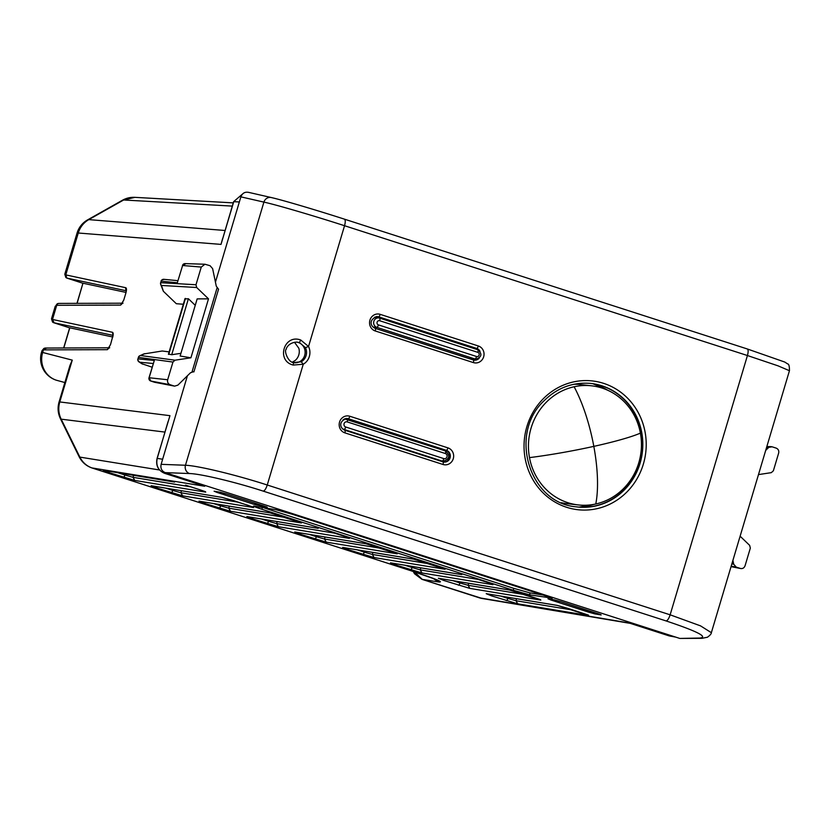 <?xml version="1.0" encoding="UTF-8"?>
<svg xmlns="http://www.w3.org/2000/svg" width="831" height="831" viewBox="0 0 831 831"><rect width="100%" height="100%" fill="white"/><g stroke="black" fill="none" stroke-linecap="round" stroke-linejoin="round"><path stroke-width="1.25" d="M248.749 192.418C245 191.629 242.382 193.104 240.876 196.854L215.437 282.166M187.401 375.799L161.131 464.332C160.331 468.31 161.692 471.073 165.213 472.621L170.002 474.169L164.496 473.286M679.82 638.437L700.066 638.042A6.658 6.326 88.9 0 0 702.018 638.322L679.82 638.437L170.002 474.169M240.876 196.854L263.905 202.11C275.487 204.561 313.599 215.717 344.543 225.72L308.54 346.496L305.444 347.649L299.44 342.559L296.937 342.112C288.97 342.351 286.186 348.064 286.176 349.321C283.838 350.921 288.274 362.461 293.499 362.545L293.239 365.069C275.861 360.893 283.953 333.761 300.708 339.993L308.54 346.496A13.119 12.361 96.4 0 1 303.253 364.227L293.239 365.069M248.251 192.283L271.29 197.539A6.658 6.201 -77.1 0 0 263.905 202.11L185.458 465.256C197.664 465.62 236.316 474.948 267.25 485.003C266.013 488.753 264.663 490.789 263.209 491.121L666.098 620.934C696.825 631.186 708.147 636.889 700.066 638.042M293.52 362.555L301.227 361.786L303.253 364.227L267.25 485.003L670.139 614.815L700.564 625.878L711.357 632.682C711.367 633.835 710.048 635.362 707.399 637.242L702.008 638.322M344.429 219.155L747.194 348.927C748.357 349.55 748.44 351.752 747.433 355.533L778.086 365.858L789.45 370.719L711.357 632.682M296.501 342.102A10.388 9.785 -83.6 0 1 298.298 342.486A10.388 9.785 -83.6 0 1 304.925 354.422A10.388 9.785 -83.6 0 1 294.288 362.752M346.641 418.45A5.994 5.64 -83.6 0 1 347.732 418.679L348.199 418.699A6.014 5.672 96.4 0 0 346.87 418.45C338.227 421.213 339.837 428.235 344.803 430.219A2.659 0.873 107.9 0 1 344.875 432.858L443.006 464.477A8.684 8.175 96.4 0 0 453.279 458.691A8.684 8.175 96.4 0 0 447.961 447.878A2.659 0.873 107.9 0 1 446.33 450.319L348.199 418.699A2.659 0.873 107.9 0 0 349.83 416.258A8.684 8.175 96.4 0 0 339.547 422.044A8.684 8.175 96.4 0 0 344.875 432.858M443.442 461.974A5.994 5.64 -83.6 0 0 445.863 450.298L347.732 418.679M473.815 360.083A5.994 5.64 96.4 0 0 477.939 358.857M478.905 350.277A5.994 5.64 96.4 0 0 476.236 348.397L476.703 348.428A2.659 0.873 107.9 0 0 478.334 345.976A8.684 8.175 96.4 0 1 483.663 356.79A8.684 8.175 96.4 0 1 473.379 362.586L375.248 330.967A2.659 0.873 -72.1 0 0 375.186 328.328A2.659 0.873 -72.1 0 0 375.134 328.318M476.236 348.397L378.105 316.777A5.994 5.64 96.4 0 0 377.025 316.549M589.532 383.32A62.128 58.523 -83.6 0 1 639.153 424.132A62.128 58.523 -83.6 0 1 624.299 489.449A62.128 58.523 -83.6 0 1 575.665 506.765M294.475 342.258L298.828 348.251A11.25 10.606 -83.6 0 1 295.182 360.457L292.419 362.129M76.951 303.357L82.955 283.226L77.096 303.357M125.917 292.398L83.09 283.236M232.296 206.098L123.642 199.991A22.634 6.284 -119.4 0 0 122.489 200.219A22.634 22.634 0 0 1 134.954 197.352L123.642 199.991L88.792 219.623C83.619 222.635 80.108 227.102 78.27 233.012L65.784 274.884L66.833 278.084L83.069 283.319M65.846 277.502L64.797 274.209L65.836 277.481L66.792 278.073M126.219 290.206A2.659 2.524 102.1 0 1 125.782 287.713L65.182 274.77M125.782 287.713C126.665 288.191 126.696 289.946 125.897 292.969L123.746 300.178L120.599 305.102L122.448 303.273M122.24 303.211L59.126 303.408A2.659 2.514 89.8 0 0 56.716 305.299L56.072 305.32L57.204 303.814L58.232 303.46M57.225 303.793L56.072 305.32M55.262 306.172L51.512 318.782L52.54 322.064L53.506 322.646M120.599 305.102L56.716 305.299L52.498 319.457L51.896 319.353M69.773 327.892L53.548 322.667L112.912 335.35M112.621 336.971L69.804 327.809L63.8 347.929M218.449 289.157L216.278 286.186L212.622 268.631L210.087 265.723L204.966 264.237L201.268 267.073L195.991 284.753L160.757 282.706A2.659 2.524 93.3 0 0 161.474 285.459L196.687 287.505L195.991 284.753M177.564 282L182.612 265.505L177.564 282M201.268 267.073L182.612 265.505L185.76 263.728M164.382 279.424C161.993 279.704 160.934 280.296 161.204 281.2L177.47 282.769M190.922 357.787L180.13 356.021L197.165 298.89L208.498 298.848L190.922 357.787L175.019 360.197L172.952 362.056L167.675 379.746L149.019 377.731A2.659 2.659 0 0 0 150.754 381.034A2.659 0.873 107.9 0 1 150.754 381.024L154.545 382.25A2.659 0.873 107.9 0 1 154.504 382.239A2.659 0.873 107.9 0 1 154.473 382.218M149.019 377.731L154.306 360.457L149.154 377.721L150.795 381.034L154.504 382.239A2.659 2.659 0 0 0 154.815 382.312L174.219 386.031L170.126 384.722L150.795 381.034M154.805 382.312L174.614 386.135L177.896 385.127L190.455 372.797L193.343 371.727M138.424 357.382A2.659 2.566 66 0 1 140.584 355.523A2.659 2.535 97.7 0 0 138.486 357.382L138.039 358.888C137.323 359.47 137.873 360.571 139.701 362.212L153.257 363.521M203.605 485.896L164.58 473.317C158.233 470.523 155.781 465.547 157.225 458.38L157.08 458.4C155.626 465.474 158.108 470.45 164.538 473.306L204.156 486.073M543.017 595.048L530.095 592.918L513.755 588.338L263.219 507.616M568.601 608.572A2.659 0.873 107.9 0 1 568.56 608.562L557.217 605.384L588.68 615.522L517.692 603.815L516.009 600.73L507.876 598.393L508.136 597.323M520.736 593.147A2.659 0.873 107.9 0 1 520.694 593.137L509.351 589.968L540.815 600.107L469.816 588.39L468.144 585.304L460 582.978L460.26 581.897M472.86 577.732A2.659 0.873 107.9 0 1 472.818 577.722L487.662 582.5A2.659 0.873 107.9 0 1 487.62 582.489L492.939 584.681L421.951 572.964L420.268 569.879L412.134 567.552L412.394 566.472M424.994 562.307A2.659 0.873 107.9 0 1 424.953 562.296L413.609 559.118L445.073 569.256L374.085 557.549L372.402 554.454L364.269 552.127L364.529 551.046M377.118 546.881A2.659 0.873 107.9 0 1 377.077 546.871L365.744 543.692L397.208 553.83L326.209 542.124L324.537 539.028L316.393 536.701L316.653 535.621M329.253 531.456A2.659 0.873 107.9 0 1 329.211 531.445L344.055 536.224A2.659 0.873 107.9 0 1 344.013 536.213L349.332 538.405L278.343 526.698L276.661 523.603L268.527 521.276L268.787 520.196M281.387 516.03A2.659 0.873 107.9 0 1 281.345 516.02L270.002 512.841L301.466 522.979L230.478 511.273L228.795 508.177L220.662 505.85L220.921 504.77M151.408 485.782L222.137 497.416L248.313 505.373L253.6 507.554L182.602 495.847L180.929 492.762L172.786 490.425L173.045 489.355M185.645 485.179A2.659 0.873 107.9 0 1 185.604 485.169L200.448 489.947A2.659 0.873 107.9 0 1 200.406 489.937L205.724 492.129L134.736 480.422L133.053 477.337L124.92 475.01L125.18 473.93M668.976 635.84A2.659 0.873 -72.1 0 0 669.017 635.85A2.659 0.873 -72.1 0 0 669.059 635.86L628.922 622.928L479.414 597.821A22.634 7.458 107.9 0 1 479.051 597.728A22.634 22.634 0 0 0 482.302 598.517L422.314 579.425L414.461 571.884M159.521 469.982L79.859 457.102L61.182 419.167C58.554 413.651 58.087 407.907 59.78 401.944L59.063 401.996C57.422 407.761 57.879 413.35 60.455 418.782A13.317 2.514 -26.2 0 0 60.455 418.782L79.132 456.707A13.317 2.514 -26.2 0 0 79.859 457.102C82.622 462.524 86.788 466.181 92.345 468.071L411.605 570.939C435.839 578.885 444.782 582.552 438.446 581.949L421.971 579.342L414.492 573.733L413.225 571.479M225.024 230.488L88.792 219.623A22.634 6.284 -119.4 0 0 87.629 219.862A22.634 22.634 0 0 0 77.044 233.116A22.634 1.423 -163.4 0 1 78.27 233.012L221.015 244.397L222.594 238.622M239.349 201.954L233.75 201.684L221.015 244.397L233.604 201.694L243.452 193.239L233.604 201.694M163.385 291.286L161.474 285.459A2.659 2.483 161.8 0 1 160.643 284.306L163.385 291.286L176.317 303.71L183.319 304.25M208.498 298.848L196.687 287.505M167.675 379.746C167.197 382.135 168.018 383.787 170.126 384.722M185.022 298.952L188.398 298.745L195.243 305.32M188.398 298.745L171.716 354.723L180.929 353.32M168.568 354.12L171.716 354.723M143.794 353.954L162.222 351.004L169.119 351.877M70.043 365.214L72.255 360.124L59.78 401.944L169.96 415.666L157.08 458.4M162.647 459.242L157.225 458.38L168.007 421.743M160.663 282.769L161.204 281.2L160.622 282.717A2.659 2.659 0 0 0 160.643 284.306A2.659 2.483 161.8 0 1 160.663 282.769M72.255 360.124L41.55 352.188L41.976 350.755L44.936 348.033M46.567 348.096L42.786 349.903M182.477 265.515A2.659 2.659 0 0 1 185.116 263.614L204.956 264.237M192.179 371.821L192.802 371.717M141.821 363.708L152.156 367.209M551.514 598.04L529.534 594.83L513.194 590.249L261.879 509.268C254.868 506.972 252.333 505.923 254.286 506.141L276.141 509.746L292.491 514.316L543.796 595.297C550.808 597.593 553.342 598.642 551.4 598.434L552.168 598.455M253.507 506.121L254.286 506.141M588.41 615.096L568.56 608.562A2.659 0.873 107.9 0 1 568.518 608.552M557.559 605.467L486.571 593.76A2.659 2.514 -80.6 0 1 486.228 593.677L557.217 605.384M517.692 603.815L491.536 595.869L492.658 594.767M506.276 600.626A2.659 0.873 -72.1 0 0 507.876 598.393L500.75 596.097M588.68 615.522A2.659 2.514 -80.6 0 1 587.569 614.784M520.694 593.137A2.659 0.873 107.9 0 1 520.653 593.126L540.534 599.67M509.694 590.052L438.695 578.334A2.659 2.514 -80.6 0 1 438.353 578.251L509.351 589.968M469.816 588.39L443.661 580.443L444.782 579.342M458.411 585.201A2.659 0.873 -72.1 0 0 460 582.978L452.874 580.672M540.815 600.107A2.659 2.514 -80.6 0 1 539.703 599.359M472.777 577.701A2.659 0.873 107.9 0 0 472.818 577.722L487.62 582.489A2.659 0.873 107.9 0 1 487.579 582.469M461.818 574.626L390.83 562.909A2.659 2.514 -80.6 0 1 390.487 562.836L461.475 574.543M421.951 572.964L395.795 565.018L396.917 563.917M410.545 569.775A2.659 0.873 -72.1 0 0 412.134 567.552L405.009 565.257M492.939 584.681A2.659 2.514 -80.6 0 1 491.838 583.933M444.793 568.83L424.953 562.296A2.659 0.873 107.9 0 1 424.911 562.275M413.952 559.201L342.964 547.494A2.659 2.514 -80.6 0 1 342.621 547.411L413.609 559.118M374.085 557.549L347.929 549.603L349.051 548.491M362.669 554.35A2.659 0.873 -72.1 0 0 364.269 552.127L357.143 549.831M445.073 569.256A2.659 2.514 -80.6 0 1 443.962 568.508M377.077 546.871A2.659 0.873 107.9 0 1 377.045 546.85L396.927 553.404M366.087 543.775L295.088 532.069A2.659 2.514 -80.6 0 1 294.745 531.985L365.744 543.692M326.209 542.124L300.053 534.177L301.175 533.066M314.804 538.924A2.659 0.873 -72.1 0 0 316.393 536.701L309.267 534.406M397.208 553.83A2.659 2.514 -80.6 0 1 396.096 553.082M329.169 531.425A2.659 0.873 107.9 0 0 329.211 531.445L344.013 536.213A2.659 0.873 107.9 0 1 343.972 536.192M318.211 528.35L247.223 516.643A2.659 2.514 -80.6 0 1 246.88 516.56L317.868 528.267M278.343 526.698L252.188 518.752L253.31 517.651M266.938 523.499A2.659 0.873 -72.1 0 0 268.527 521.276L261.401 518.98M349.332 538.405A2.659 2.514 -80.6 0 1 348.231 537.657M301.186 522.554L281.345 516.02A2.659 0.873 107.9 0 1 281.304 516.009M270.345 512.924L199.347 501.218A2.659 2.514 -80.6 0 1 199.014 501.135L270.002 512.841M230.478 511.273L204.322 503.326L205.444 502.225M219.062 508.073A2.659 0.873 -72.1 0 0 220.662 505.85L213.536 503.555M301.466 522.979A2.659 2.514 -80.6 0 1 300.355 522.242M233.511 500.605A2.659 0.873 107.9 0 1 233.469 500.594A2.659 0.873 107.9 0 1 233.438 500.584L253.32 507.128M151.481 485.792A2.659 2.514 -80.6 0 1 151.138 485.709L222.137 497.416M182.602 495.847L156.446 487.901L157.568 486.8M171.196 492.648A2.659 0.873 -72.1 0 0 172.786 490.425L165.66 488.129M253.6 507.554A2.659 2.514 -80.6 0 1 252.489 506.817M185.562 485.159A2.659 0.873 107.9 0 0 185.604 485.169L200.406 489.937A2.659 0.873 107.9 0 1 200.364 489.926M174.603 482.073L103.615 470.367A2.659 2.514 -80.6 0 1 103.273 470.284L174.261 482.001M134.736 480.422L108.581 472.475L109.702 471.374M123.331 477.233A2.659 0.873 -72.1 0 0 124.92 475.01L117.794 472.704M205.724 492.129A2.659 2.514 -80.6 0 1 204.623 491.391M551.846 599.452A2.659 0.873 107.9 0 1 551.036 600.044L547.993 598.787L560.748 601.644L601.156 614.94A2.659 2.514 -80.6 0 1 600.273 614.421M554.215 599.816L560.707 601.634A2.659 0.873 107.9 0 1 560.665 601.623M266.387 506.848A2.659 2.514 99.4 0 0 267.27 507.357L264.154 506.079M264.237 506.11L226.863 494.061A2.659 0.873 107.9 0 1 226.821 494.05L214.107 491.204L217.14 492.461L254.515 504.5L267.27 507.357M113.141 334.924L110.461 344.761L107.303 349.685L109.162 347.857M54.119 322.771L52.498 319.457L112.486 332.286L112.933 334.779M731.176 566.171L736.235 567.126L733.7 564.218L731.862 563.875M733.7 564.218L732.9 560.395M740.12 536.203L749.635 545.344L750.331 548.096L745.054 565.776C744.15 568.03 742.571 568.923 740.328 568.446L731.041 566.638L740.712 568.539L736.235 567.126M758.485 474.594L771.303 472.652L773.37 470.793L778.647 453.103C779.125 450.714 778.304 449.062 776.196 448.127L772.103 446.808L766.504 447.67M771.106 446.642L772.103 446.808M765.694 450.402L768.426 447.722M561.403 502.703A59.925 56.456 96.4 0 0 567.158 503.679L578.251 504.926A59.925 56.456 96.4 0 0 595.765 503.991A59.925 56.456 96.4 0 0 640.4 433.117A59.925 56.456 96.4 0 0 591.641 385.823A59.925 56.456 96.4 0 0 574.117 386.758A59.925 56.456 96.4 0 0 529.492 457.621A59.925 56.456 96.4 0 0 578.251 504.926M591.641 385.823L580.537 384.576A59.925 56.456 96.4 0 0 574.076 384.244M165.213 472.621L189.541 473.545A6.658 6.17 -87.8 0 1 185.458 465.256L161.131 464.332M189.541 473.545C200.562 473.763 235.37 482.073 263.209 491.121M271.779 197.674C282.176 199.98 316.445 210.108 344.304 219.114L747.194 348.927M344.304 219.114C345.467 219.737 345.551 221.939 344.543 225.72L747.433 355.533L670.139 614.815C668.893 618.565 667.553 620.601 666.098 620.934M349.83 416.258L447.961 447.878M478.334 345.976L380.203 314.357A8.684 8.175 96.4 0 0 369.93 320.153A8.684 8.175 96.4 0 0 375.248 330.967M627.374 491.505A64.797 61.047 96.4 0 0 629.264 399.94A64.797 61.047 96.4 0 0 542.882 399.15A64.797 61.047 96.4 0 0 541.002 490.726A64.797 61.047 96.4 0 0 627.374 491.505M300.708 339.993L299.44 342.559M301.227 361.786A10.46 9.847 96.4 0 0 305.444 347.649M344.844 430.24L442.892 461.828A2.659 0.873 107.9 0 1 442.933 461.839A2.659 0.873 107.9 0 1 443.006 464.477M344.761 430.209A2.659 0.873 107.9 0 1 344.803 430.219L443.661 462.015A6.014 5.672 96.4 0 0 446.33 450.319L445.863 450.298M442.975 461.859A6.014 5.672 96.4 0 0 443.661 462.015M473.379 362.586A2.659 0.873 -72.1 0 0 473.317 359.948A2.659 0.873 -72.1 0 0 473.275 359.937L375.217 328.349C370.211 326.334 368.611 319.312 377.253 316.559A6.014 5.672 96.4 0 1 378.572 316.808L476.703 348.428A6.014 5.672 96.4 0 1 480.006 351.326M473.348 359.958A6.014 5.672 96.4 0 0 479.248 358.088M380.203 314.357A2.659 0.873 107.9 0 1 378.572 316.808L378.105 316.777M624.756 489.511A62.138 58.534 96.4 0 0 639.579 424.059A62.138 58.534 96.4 0 0 589.761 383.34C572.206 382.167 556.926 388.025 543.91 400.906C508.302 434.031 529.399 503.015 575.893 506.796A62.138 58.534 96.4 0 0 624.756 489.511M442.466 449.197L439.007 448.626L440.534 449.363M438.986 448.626L345.613 418.533L440.482 449.342M472.839 347.306L469.38 346.735L471.032 347.555M469.359 346.735L375.986 316.642L470.99 347.545M607.471 390.144L592.97 383.745A62.803 59.167 -83.6 0 1 595.038 384.358A62.803 59.167 -83.6 0 1 607.638 390.217M593.988 504.355A62.803 59.167 -83.6 0 1 579.124 507.118L593.822 504.386M67.404 278.198L126.198 290.767M123.746 300.178L125.897 292.969M60.455 418.782A13.317 2.514 -26.2 0 0 61.182 419.167L164.922 432.089M161.11 281.262L161.069 281.21A2.659 2.659 0 0 1 163.873 279.32L177.959 280.681M172.952 362.056L138.486 357.382L137.904 358.909L154.306 360.457M141.997 363.822L139.016 361.901A2.659 2.659 0 0 1 137.904 358.909L137.956 358.95A2.659 2.597 -57.2 0 0 139.701 362.212L142.766 364.186M204.717 486.249L91.919 467.926M573.816 610.255L516.009 600.73L516.498 598.694M525.94 594.83L468.144 585.304L468.632 583.279M478.074 579.415L420.268 569.879L420.756 567.853M430.198 563.989L372.402 554.454L372.89 552.428M382.333 548.564L324.537 539.028L325.025 537.003M334.467 533.138L276.661 523.603L277.149 521.577M286.591 517.713L228.795 508.177L229.283 506.152M238.726 502.288L180.929 492.762L181.418 490.726M190.86 486.862L133.053 477.337L133.542 475.311M217.078 287.9L192.044 371.862M185.448 298.412L168.755 354.39M144.791 353.642L140.584 355.523L175.019 360.197M64.87 382.54L56.3 380.203A22.634 7.458 -72.1 0 0 56.404 380.234A22.634 21.502 105.3 0 1 42.776 352.084L43.43 349.872L107.303 349.685M138.403 357.444L138.351 357.392A2.659 2.659 0 0 1 139.826 355.73L143.898 353.902M56.176 380.162A22.634 7.458 -72.1 0 0 56.3 380.203A22.634 22.634 0 0 1 41.56 352.147M438.446 581.949L432.93 578.303M530.095 592.918L529.534 594.83M262.409 507.481L261.879 509.268M513.755 588.338L513.194 590.249M491.536 595.869L486.228 593.677M443.661 580.443L438.353 578.251M395.795 565.018L390.487 562.836M347.929 549.603L342.621 547.411M300.053 534.177L294.745 531.985M252.188 518.752L246.88 516.56M204.322 503.326L199.014 501.135M156.446 487.901L151.138 485.709M108.581 472.475L103.273 470.284M551.036 600.044L588.4 612.083A2.659 0.873 107.9 0 0 589.553 610.93M601.156 614.94L594.944 613.912L593.292 612.135M594.944 613.912L588.4 612.083M560.748 601.644A2.659 0.873 107.9 0 1 560.707 601.634L600.782 614.608M547.993 598.787A2.659 2.514 99.4 0 0 548.335 598.871L554.557 599.899M255.657 503.347L254.515 504.5M259.407 504.552L261.048 506.339M226.863 494.061L220.329 492.232M220.672 492.316L214.45 491.287A2.659 2.514 -80.6 0 1 214.107 491.204M217.951 491.869L217.14 492.461M110.461 344.761L112.465 337.563M112.486 332.286C113.369 332.774 113.411 334.529 112.601 337.552M675.748 637.128L669.059 635.86L675.032 636.889M379.653 318.117L477.7 349.706A2.659 0.873 107.9 0 1 477.742 349.716A2.659 0.873 107.9 0 1 477.815 352.354L379.684 320.735A2.171 2.046 96.4 0 0 377.108 322.179A2.171 2.046 96.4 0 0 378.437 324.89A2.659 0.873 -72.1 0 1 376.807 327.341L373.161 327.113M469.141 358.608L474.937 358.961A4.841 4.56 96.4 0 0 475.997 359.158L469.692 358.784M379.684 320.735A2.659 0.873 107.9 0 0 379.611 318.096A2.659 0.873 107.9 0 0 379.57 318.086A4.841 4.56 96.4 0 0 373.753 321.639A4.841 4.56 96.4 0 0 376.807 327.341L474.937 358.961A2.659 0.873 -72.1 0 0 476.568 356.509A2.171 2.046 96.4 0 0 479.144 355.055A2.171 2.046 96.4 0 0 477.815 352.354M476.568 356.509L378.437 324.89M439.661 460.79L442.185 461.07A2.659 0.873 -72.1 0 0 443.837 458.619A2.659 2.514 96.4 0 0 446.985 456.842A2.659 2.514 96.4 0 0 445.354 453.529A2.659 0.873 -72.1 0 0 445.281 450.89A2.659 0.873 -72.1 0 0 445.229 450.88L347.202 419.291M343.182 429.347L344.055 429.45A2.659 0.873 -72.1 0 0 345.706 426.999A2.659 2.514 96.4 0 1 344.065 423.685A2.659 2.514 96.4 0 1 347.223 421.909A2.659 0.873 -72.1 0 0 347.15 419.271A2.659 0.873 -72.1 0 0 347.098 419.26A5.329 5.017 96.4 0 0 343.12 419.748M342.154 428.308A5.329 5.017 96.4 0 0 344.055 429.45L442.185 461.07A5.329 5.017 96.4 0 0 443.11 461.267C449.758 459.086 450.485 455.627 445.281 450.89L344.512 418.876M445.354 453.529L347.223 421.909M443.837 458.619L345.706 426.999M595.765 503.991A80.732 25.782 -102.5 0 0 593.822 446.372A80.732 8.3 -10.5 0 1 529.492 457.621M640.4 433.117A80.732 8.3 169.5 0 1 593.822 446.372A80.732 25.782 77.5 0 0 574.117 386.758M271.29 197.539C282.187 199.97 316.341 210.087 344.366 219.135M789.45 370.719C789.492 366.242 788.889 363.968 787.643 363.916L784.776 362.056L747.256 348.947M294.891 362.877L293.499 362.545M375.186 328.328L474.044 360.124M126.437 290.351L125.751 292.979M123.601 300.188L122.001 303.512L122.998 303.211M59.126 303.408L58.149 303.471M51.512 318.782L52.561 322.075M69.659 327.809L63.665 347.929M79.132 456.707C81.916 462.223 86.247 465.983 92.137 468.019L411.397 570.887L436.815 579.778M168.413 354.245L185.001 298.609M41.976 350.755L43.939 348.376M108.954 347.794L44.864 348.044M122.489 200.219L87.629 219.862M218.563 289.146L193.883 371.935M670.513 636.224L629.389 623.084M492.669 584.245L487.62 582.489M349.062 537.979L344.013 536.213M222.469 497.499L233.469 500.594M205.454 491.703L200.406 489.937M266.896 507.024L226.821 494.05M482.25 598.507L630.293 623.375M479.051 597.728L421.961 579.332M134.871 197.342L233.251 202.878M59.063 401.996L70.033 365.214M110.315 344.772L108.705 348.085L109.702 347.794M77.044 233.116L64.797 274.199M771.075 446.642L766.847 446.527M475.997 359.158C481.855 356.998 482.437 353.85 477.742 349.716L379.611 318.096L374.459 317.193M440.118 460.935L443.11 461.267"/></g></svg>
